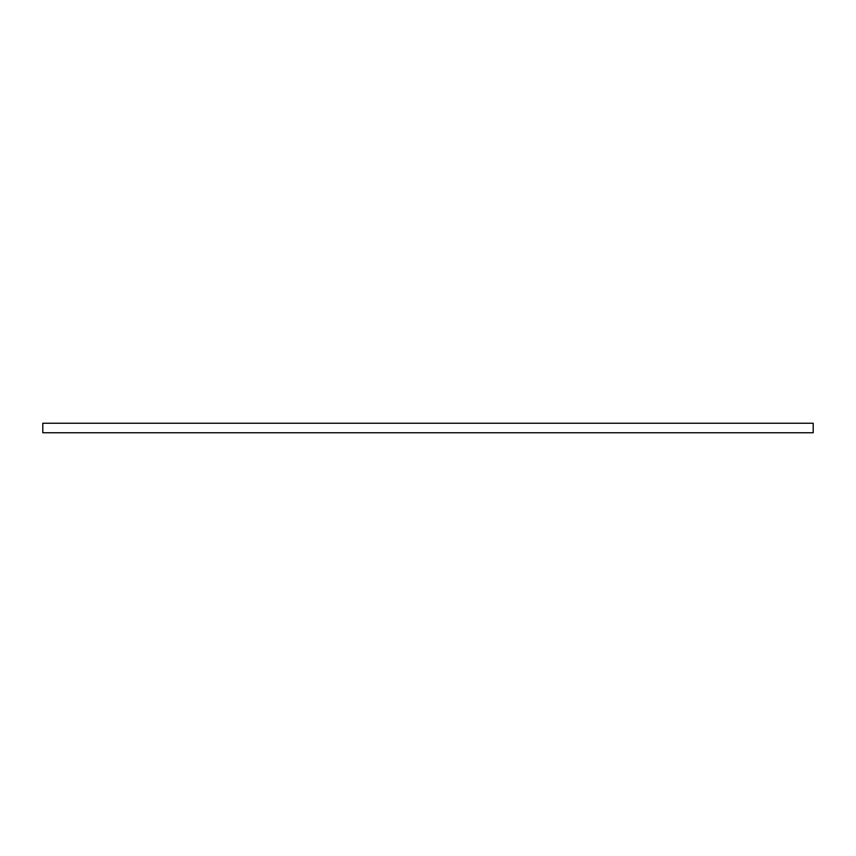 <?xml version="1.0" encoding="UTF-8"?>
<svg xmlns="http://www.w3.org/2000/svg" width="856" height="856" viewBox="0 0 856 856"><rect width="100%" height="100%" fill="white"/><g stroke="black" fill="none" stroke-linecap="round" stroke-linejoin="round"><path stroke-width="1.28" d="M813.2 432.74L42.8 432.74L42.8 423.26L813.2 423.26L813.2 432.74"/></g></svg>
